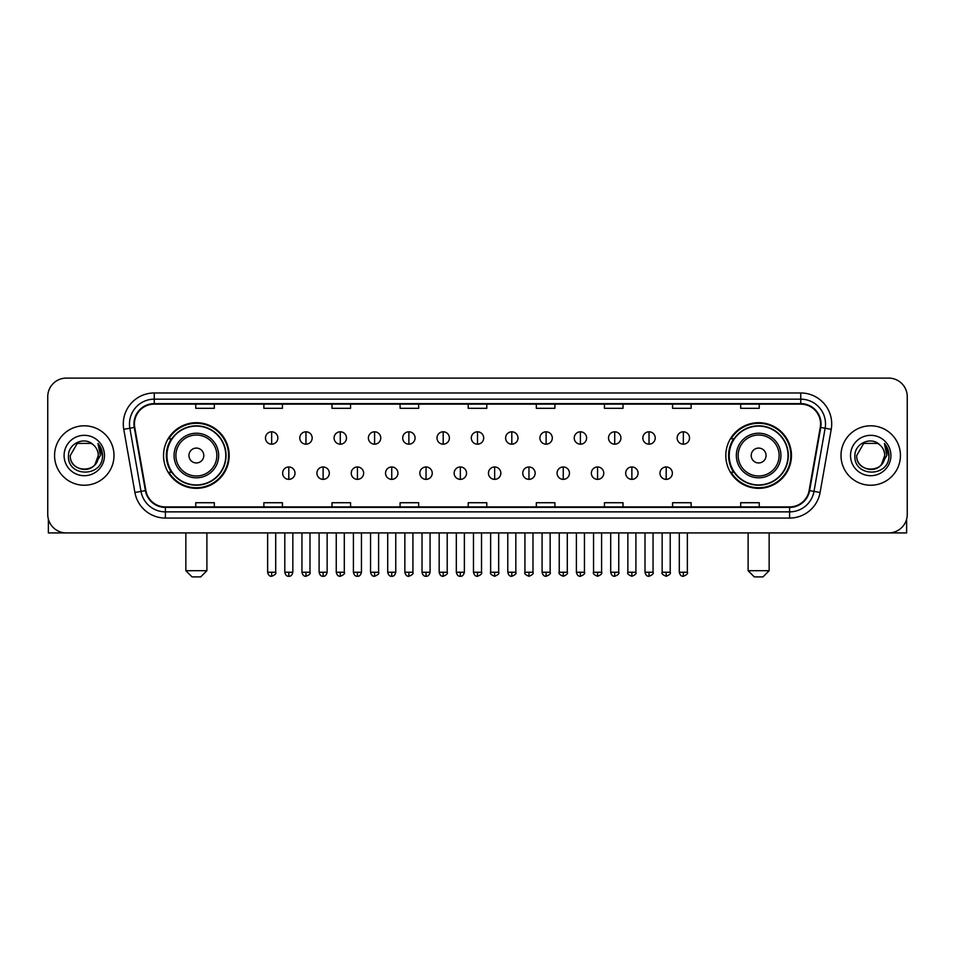 <?xml version="1.0" encoding="UTF-8"?>
<svg xmlns="http://www.w3.org/2000/svg" width="955" height="955" viewBox="0 0 955 955"><rect width="100%" height="100%" fill="white"/><g stroke="black" fill="none" stroke-linecap="round" stroke-linejoin="round"><path stroke-width="1.43" d="M725.812 455.523A32.816 32.816 0 0 0 758.628 488.339A32.816 32.816 0 0 0 791.456 455.523A32.816 32.816 0 0 0 758.628 422.695A32.816 32.816 0 0 0 725.812 455.523M163.544 455.523A32.816 32.816 0 0 0 196.372 488.339A32.816 32.816 0 0 0 229.188 455.523A32.816 32.816 0 0 0 196.372 422.695A32.816 32.816 0 0 0 163.544 455.523M171.423 472.236A30.035 30.035 0 0 1 171.423 438.799M733.679 472.236A30.035 30.035 0 0 1 733.679 438.799M47.75 396.695L47.75 514.339A18.575 18.575 0 0 0 66.325 532.926L888.675 532.926A18.575 18.575 0 0 0 907.25 514.339L907.25 396.695A18.575 18.575 0 0 0 888.675 378.108L66.325 378.108A18.575 18.575 0 0 0 47.75 396.695L47.75 514.339M54.566 455.523A29.724 29.724 0 0 0 84.291 485.236A29.724 29.724 0 0 0 114.003 455.523A29.724 29.724 0 0 0 84.291 425.799A29.724 29.724 0 0 0 54.566 455.523A29.724 29.724 0 0 0 84.291 485.236A29.724 29.724 0 0 0 114.003 455.523A29.724 29.724 0 0 0 84.291 425.799A29.724 29.724 0 0 0 54.566 455.523M840.997 455.523A29.724 29.724 0 0 0 870.709 485.236A29.724 29.724 0 0 0 900.434 455.523A29.724 29.724 0 0 0 870.709 425.799A29.724 29.724 0 0 0 840.997 455.523A29.724 29.724 0 0 0 870.709 485.236A29.724 29.724 0 0 0 900.434 455.523A29.724 29.724 0 0 0 870.709 425.799A29.724 29.724 0 0 0 840.997 455.523M134.44 423.936A19.816 19.816 0 0 1 154.256 404.12L800.744 404.12A19.816 19.816 0 0 1 820.261 427.374L809.124 490.536A19.816 19.816 0 0 1 789.606 506.914L165.394 506.914A19.816 19.816 0 0 1 145.876 490.536L134.739 427.374A19.816 19.816 0 0 1 134.44 423.936M133.951 423.936A20.306 20.306 0 0 0 134.261 427.458L145.399 490.619A20.306 20.306 0 0 0 165.394 507.403L789.606 507.403A20.306 20.306 0 0 0 809.601 490.619L820.739 427.458A20.306 20.306 0 0 0 800.744 403.631L154.256 403.631A20.306 20.306 0 0 0 133.951 423.936M123.768 429.308A30.966 30.966 0 0 1 154.256 392.971L800.744 392.971A30.966 30.966 0 0 1 831.232 429.308L820.094 492.47A30.966 30.966 0 0 1 789.606 518.064L165.394 518.064A30.966 30.966 0 0 1 134.906 492.47L123.768 429.308L129.868 428.234A24.77 24.77 0 0 1 154.256 399.166L800.744 399.166A24.77 24.77 0 0 1 825.132 428.234L813.994 491.395A24.77 24.77 0 0 1 789.606 511.868L165.394 511.868A24.77 24.77 0 0 1 141.006 491.395L129.868 428.234A24.77 24.77 0 0 1 129.486 423.936M888.675 378.108L66.325 378.108M66.325 532.926L888.675 532.926M907.25 514.339L907.25 396.695M809.601 490.619L813.994 491.395L825.132 428.234L831.232 429.308M468.213 404.12L468.213 408.31L486.787 408.31L486.787 404.12M400.097 404.12L400.097 408.31L418.672 408.31L418.672 404.12M331.982 404.12L331.982 408.31L350.557 408.31L350.557 404.12M263.867 404.12L263.867 408.31L282.441 408.31L282.441 404.12M195.751 404.12L195.751 408.31L214.326 408.31L214.326 404.12M536.328 404.12L536.328 408.31L554.903 408.31L554.903 404.12M604.443 404.12L604.443 408.31L623.018 408.31L623.018 404.12M672.559 404.12L672.559 408.31L691.134 408.31L691.134 404.12M740.674 404.12L740.674 408.31L759.249 408.31L759.249 404.12M486.787 506.914L486.787 502.724L468.213 502.724L468.213 506.914M418.672 506.914L418.672 502.724L400.097 502.724L400.097 506.914M350.557 506.914L350.557 502.724L331.982 502.724L331.982 506.914M282.441 506.914L282.441 502.724L263.867 502.724L263.867 506.914M214.326 506.914L214.326 502.724L195.751 502.724L195.751 506.914M554.903 506.914L554.903 502.724L536.328 502.724L536.328 506.914M623.018 506.914L623.018 502.724L604.443 502.724L604.443 506.914M691.134 506.914L691.134 502.724L672.559 502.724L672.559 506.914M759.249 506.914L759.249 502.724L740.674 502.724L740.674 506.914M93.459 444.946A13.991 13.991 0 0 1 98.281 455.523C99.141 473.573 69.428 473.573 70.288 455.523L77.283 443.395L91.286 443.395L93.459 444.946C84.864 435.946 68.33 443.359 68.485 455.523C66.91 477.118 101.934 477.691 102.507 456.562L102.531 455.523C102.483 450.927 100.955 446.892 97.959 443.418L100.371 455.523L95.011 464.512A13.991 13.991 0 0 0 98.281 455.523L94.975 464.548M95.011 464.512C87.585 474.551 69.56 468.129 70.288 455.523M64.092 455.523A20.186 20.186 0 0 0 84.291 475.709A20.186 20.186 0 0 0 104.477 455.523A20.186 20.186 0 0 0 84.291 435.325A20.186 20.186 0 0 0 64.092 455.523M98.09 443.574L102.531 456.048M48.371 519.102L48.371 532.926L120.199 532.926M200.705 576.892L192.027 576.892L185.843 570.696L206.889 570.696L200.705 576.892M203.797 455.523A7.425 7.425 0 0 0 196.372 448.086A7.425 7.425 0 0 0 188.935 455.523A7.425 7.425 0 0 0 196.372 462.948A7.425 7.425 0 0 0 203.797 455.523M218.659 455.523A22.287 22.287 0 0 0 196.372 433.224A22.287 22.287 0 0 0 174.073 455.523A22.287 22.287 0 0 0 196.372 477.81A22.287 22.287 0 0 0 218.659 455.523A22.287 22.287 0 0 1 196.372 477.81A22.287 22.287 0 0 1 174.073 455.523M225.786 455.523A29.414 29.414 0 0 0 196.372 426.109A29.414 29.414 0 0 0 166.958 455.523A29.414 29.414 0 0 0 196.372 484.925A29.414 29.414 0 0 0 225.786 455.523M228.567 455.523A32.195 32.195 0 0 1 168.844 472.236L171.828 472.236A29.689 29.689 0 0 0 216.009 477.775A29.689 29.689 0 0 0 216.009 433.26A29.689 29.689 0 0 0 171.828 438.799L168.844 438.799A32.195 32.195 0 0 1 228.567 455.523M762.973 576.892L754.295 576.892L748.111 570.696L769.157 570.696L762.973 576.892M766.065 455.523A7.425 7.425 0 0 0 758.628 448.086A7.425 7.425 0 0 0 751.203 455.523A7.425 7.425 0 0 0 758.628 462.948A7.425 7.425 0 0 0 766.065 455.523M780.927 455.523A22.287 22.287 0 0 0 758.628 433.224A22.287 22.287 0 0 0 736.341 455.523A22.287 22.287 0 0 0 758.628 477.81A22.287 22.287 0 0 0 780.927 455.523A22.287 22.287 0 0 1 758.628 477.81A22.287 22.287 0 0 1 736.341 455.523M788.042 455.523A29.414 29.414 0 0 0 758.628 426.109A29.414 29.414 0 0 0 729.214 455.523A29.414 29.414 0 0 0 758.628 484.925A29.414 29.414 0 0 0 788.042 455.523M790.836 455.523A32.195 32.195 0 0 1 731.112 472.236L734.097 472.236A29.689 29.689 0 0 0 778.277 477.775A29.689 29.689 0 0 0 778.277 433.26A29.689 29.689 0 0 0 734.097 438.799L731.112 438.799A32.195 32.195 0 0 1 790.836 455.523M271.662 431.803A6.196 6.196 0 0 0 265.478 437.987A6.196 6.196 0 0 0 271.662 444.182A6.196 6.196 0 0 0 277.857 437.987A6.196 6.196 0 0 0 271.662 431.803L271.662 444.182A6.196 6.196 0 0 0 277.857 437.987A6.196 6.196 0 0 0 271.662 431.803M305.97 431.803A6.196 6.196 0 0 0 299.775 437.987A6.196 6.196 0 0 0 305.97 444.182A6.196 6.196 0 0 0 312.166 437.987A6.196 6.196 0 0 0 305.97 431.803L305.97 444.182A6.196 6.196 0 0 0 312.166 437.987A6.196 6.196 0 0 0 305.97 431.803M340.278 431.803A6.196 6.196 0 0 0 334.083 437.987A6.196 6.196 0 0 0 340.278 444.182A6.196 6.196 0 0 0 346.474 437.987A6.196 6.196 0 0 0 340.278 431.803L340.278 444.182A6.196 6.196 0 0 0 346.474 437.987A6.196 6.196 0 0 0 340.278 431.803M374.587 431.803A6.196 6.196 0 0 0 368.391 437.987A6.196 6.196 0 0 0 374.587 444.182A6.196 6.196 0 0 0 380.77 437.987A6.196 6.196 0 0 0 374.587 431.803L374.587 444.182A6.196 6.196 0 0 0 380.77 437.987A6.196 6.196 0 0 0 374.587 431.803M408.883 431.803A6.196 6.196 0 0 0 402.7 437.987A6.196 6.196 0 0 0 408.883 444.182A6.196 6.196 0 0 0 415.079 437.987A6.196 6.196 0 0 0 408.883 431.803L408.883 444.182A6.196 6.196 0 0 0 415.079 437.987A6.196 6.196 0 0 0 408.883 431.803M443.192 431.803A6.196 6.196 0 0 0 436.996 437.987A6.196 6.196 0 0 0 443.192 444.182A6.196 6.196 0 0 0 449.387 437.987A6.196 6.196 0 0 0 443.192 431.803L443.192 444.182A6.196 6.196 0 0 0 449.387 437.987A6.196 6.196 0 0 0 443.192 431.803M477.5 431.803A6.196 6.196 0 0 0 471.304 437.987A6.196 6.196 0 0 0 477.5 444.182A6.196 6.196 0 0 0 483.696 437.987A6.196 6.196 0 0 0 477.5 431.803L477.5 444.182A6.196 6.196 0 0 0 483.696 437.987A6.196 6.196 0 0 0 477.5 431.803M511.808 431.803A6.196 6.196 0 0 0 505.613 437.987A6.196 6.196 0 0 0 511.808 444.182A6.196 6.196 0 0 0 518.004 437.987A6.196 6.196 0 0 0 511.808 431.803L511.808 444.182A6.196 6.196 0 0 0 518.004 437.987A6.196 6.196 0 0 0 511.808 431.803M546.117 431.803A6.196 6.196 0 0 0 539.921 437.987A6.196 6.196 0 0 0 546.117 444.182A6.196 6.196 0 0 0 552.3 437.987A6.196 6.196 0 0 0 546.117 431.803L546.117 444.182A6.196 6.196 0 0 0 552.3 437.987A6.196 6.196 0 0 0 546.117 431.803M580.413 431.803A6.196 6.196 0 0 0 574.23 437.987A6.196 6.196 0 0 0 580.413 444.182A6.196 6.196 0 0 0 586.609 437.987A6.196 6.196 0 0 0 580.413 431.803L580.413 444.182A6.196 6.196 0 0 0 586.609 437.987A6.196 6.196 0 0 0 580.413 431.803M614.722 431.803A6.196 6.196 0 0 0 608.526 437.987A6.196 6.196 0 0 0 614.722 444.182A6.196 6.196 0 0 0 620.917 437.987A6.196 6.196 0 0 0 614.722 431.803L614.722 444.182A6.196 6.196 0 0 0 620.917 437.987A6.196 6.196 0 0 0 614.722 431.803M649.03 431.803A6.196 6.196 0 0 0 642.834 437.987A6.196 6.196 0 0 0 649.03 444.182A6.196 6.196 0 0 0 655.226 437.987A6.196 6.196 0 0 0 649.03 431.803L649.03 444.182A6.196 6.196 0 0 0 655.226 437.987A6.196 6.196 0 0 0 649.03 431.803M683.338 431.803A6.196 6.196 0 0 0 677.143 437.987A6.196 6.196 0 0 0 683.338 444.182A6.196 6.196 0 0 0 689.522 437.987A6.196 6.196 0 0 0 683.338 431.803L683.338 444.182A6.196 6.196 0 0 0 689.522 437.987A6.196 6.196 0 0 0 683.338 431.803M288.816 466.971A6.196 6.196 0 0 0 282.632 473.167A6.196 6.196 0 0 0 288.816 479.362A6.196 6.196 0 0 0 295.011 473.167A6.196 6.196 0 0 0 288.816 466.971L288.816 479.362A6.196 6.196 0 0 0 295.011 473.167A6.196 6.196 0 0 0 288.816 466.971M323.124 466.971A6.196 6.196 0 0 0 316.929 473.167A6.196 6.196 0 0 0 323.124 479.362A6.196 6.196 0 0 0 329.32 473.167A6.196 6.196 0 0 0 323.124 466.971L323.124 479.362A6.196 6.196 0 0 0 329.32 473.167A6.196 6.196 0 0 0 323.124 466.971M357.433 466.971A6.196 6.196 0 0 0 351.237 473.167A6.196 6.196 0 0 0 357.433 479.362A6.196 6.196 0 0 0 363.628 473.167A6.196 6.196 0 0 0 357.433 466.971L357.433 479.362A6.196 6.196 0 0 0 363.628 473.167A6.196 6.196 0 0 0 357.433 466.971M391.741 466.971A6.196 6.196 0 0 0 385.545 473.167A6.196 6.196 0 0 0 391.741 479.362A6.196 6.196 0 0 0 397.925 473.167A6.196 6.196 0 0 0 391.741 466.971L391.741 479.362A6.196 6.196 0 0 0 397.925 473.167A6.196 6.196 0 0 0 391.741 466.971M426.037 466.971A6.196 6.196 0 0 0 419.854 473.167A6.196 6.196 0 0 0 426.037 479.362A6.196 6.196 0 0 0 432.233 473.167A6.196 6.196 0 0 0 426.037 466.971L426.037 479.362A6.196 6.196 0 0 0 432.233 473.167A6.196 6.196 0 0 0 426.037 466.971M460.346 466.971A6.196 6.196 0 0 0 454.15 473.167A6.196 6.196 0 0 0 460.346 479.362A6.196 6.196 0 0 0 466.541 473.167A6.196 6.196 0 0 0 460.346 466.971L460.346 479.362A6.196 6.196 0 0 0 466.541 473.167A6.196 6.196 0 0 0 460.346 466.971M494.654 466.971A6.196 6.196 0 0 0 488.459 473.167A6.196 6.196 0 0 0 494.654 479.362A6.196 6.196 0 0 0 500.85 473.167A6.196 6.196 0 0 0 494.654 466.971L494.654 479.362A6.196 6.196 0 0 0 500.85 473.167A6.196 6.196 0 0 0 494.654 466.971M528.963 466.971A6.196 6.196 0 0 0 522.767 473.167A6.196 6.196 0 0 0 528.963 479.362A6.196 6.196 0 0 0 535.146 473.167A6.196 6.196 0 0 0 528.963 466.971L528.963 479.362A6.196 6.196 0 0 0 535.146 473.167A6.196 6.196 0 0 0 528.963 466.971M563.259 466.971A6.196 6.196 0 0 0 557.075 473.167A6.196 6.196 0 0 0 563.259 479.362A6.196 6.196 0 0 0 569.455 473.167A6.196 6.196 0 0 0 563.259 466.971L563.259 479.362A6.196 6.196 0 0 0 569.455 473.167A6.196 6.196 0 0 0 563.259 466.971M597.567 466.971A6.196 6.196 0 0 0 591.372 473.167A6.196 6.196 0 0 0 597.567 479.362A6.196 6.196 0 0 0 603.763 473.167A6.196 6.196 0 0 0 597.567 466.971L597.567 479.362A6.196 6.196 0 0 0 603.763 473.167A6.196 6.196 0 0 0 597.567 466.971M631.876 466.971A6.196 6.196 0 0 0 625.68 473.167A6.196 6.196 0 0 0 631.876 479.362A6.196 6.196 0 0 0 638.071 473.167A6.196 6.196 0 0 0 631.876 466.971L631.876 479.362A6.196 6.196 0 0 0 638.071 473.167A6.196 6.196 0 0 0 631.876 466.971M666.184 466.971A6.196 6.196 0 0 0 659.989 473.167A6.196 6.196 0 0 0 666.184 479.362A6.196 6.196 0 0 0 672.368 473.167A6.196 6.196 0 0 0 666.184 466.971L666.184 479.362A6.196 6.196 0 0 0 672.368 473.167A6.196 6.196 0 0 0 666.184 466.971M906.629 519.102L906.629 532.926L834.801 532.926M879.877 444.946A13.991 13.991 0 0 1 884.712 455.523C885.572 473.573 855.859 473.573 856.719 455.523L863.714 443.395L877.717 443.395L879.877 444.946C871.294 435.946 854.761 443.359 854.916 455.523C853.34 477.118 888.365 477.691 888.938 456.562L888.962 455.523C888.914 450.927 887.386 446.892 884.39 443.418L886.801 455.523L881.441 464.512A13.991 13.991 0 0 0 884.712 455.523L881.405 464.548M881.441 464.512C874.016 474.551 855.99 468.129 856.719 455.523M850.523 455.523A20.186 20.186 0 0 0 870.709 475.709A20.186 20.186 0 0 0 890.908 455.523A20.186 20.186 0 0 0 870.709 435.325A20.186 20.186 0 0 0 850.523 455.523M884.521 443.574L888.962 456.048M800.744 392.971L800.744 403.631M129.868 428.234L134.261 427.458M165.394 518.064L165.394 507.403M789.606 507.403L789.606 518.064M134.906 492.47L145.399 490.619M820.739 427.458L825.132 428.234M154.256 392.971L154.256 403.631M813.994 491.395L820.094 492.47M216.845 455.523A20.485 20.485 0 0 0 196.372 435.038A20.485 20.485 0 0 0 175.887 455.523A20.485 20.485 0 0 0 196.372 475.996A20.485 20.485 0 0 0 216.845 455.523M779.113 455.523A20.485 20.485 0 0 0 758.628 435.038A20.485 20.485 0 0 0 738.155 455.523A20.485 20.485 0 0 0 758.628 475.996A20.485 20.485 0 0 0 779.113 455.523M271.662 572.248L267.639 572.248C268.343 575.113 269.68 576.45 271.662 576.271L271.662 572.248L275.697 572.248L275.697 532.926M305.97 572.248L301.947 572.248C302.651 575.113 303.988 576.45 305.97 576.271L305.97 572.248L309.993 572.248L309.993 532.926M340.278 572.248L336.256 572.248C336.96 575.113 338.297 576.45 340.278 576.271L340.278 572.248L344.301 572.248L344.301 532.926M374.587 572.248L370.552 572.248C371.256 575.113 372.605 576.45 374.587 576.271L374.587 572.248L378.61 572.248L378.61 532.926M408.883 572.248L404.86 572.248C405.565 575.113 406.914 576.45 408.883 576.271L408.883 572.248L412.918 572.248L412.918 532.926M443.192 572.248L439.169 572.248C439.873 575.113 441.21 576.45 443.192 576.271L443.192 572.248L447.215 572.248L447.215 532.926M477.5 572.248L473.477 572.248C474.181 575.113 475.518 576.45 477.5 576.271L477.5 572.248L481.523 572.248L481.523 532.926M511.808 572.248L507.785 572.248C508.478 575.113 509.827 576.45 511.808 576.271L511.808 572.248L515.831 572.248L515.831 532.926M546.117 572.248L542.082 572.248C542.786 575.113 544.135 576.45 546.117 576.271L546.117 572.248L550.14 572.248L550.14 532.926M580.413 572.248L576.39 572.248C577.095 575.113 578.432 576.45 580.413 576.271L580.413 572.248L584.448 572.248L584.448 532.926M614.722 572.248L610.699 572.248C611.403 575.113 612.74 576.45 614.722 576.271L614.722 572.248L618.745 572.248L618.745 532.926M649.03 572.248L645.007 572.248C645.711 575.113 647.048 576.45 649.03 576.271L649.03 572.248L653.053 572.248L653.053 532.926M683.338 572.248L679.303 572.248C680.008 575.113 681.357 576.45 683.338 576.271L683.338 572.248L687.361 572.248L687.361 532.926M288.816 572.248L284.793 572.248C285.497 575.113 286.834 576.45 288.816 576.271L288.816 572.248L292.839 572.248L292.839 532.926M323.124 572.248L319.101 572.248C319.806 575.113 321.143 576.45 323.124 576.271L323.124 572.248L327.147 572.248L327.147 532.926M357.433 572.248L353.41 572.248C354.102 575.113 355.451 576.45 357.433 576.271L357.433 572.248L361.456 572.248L361.456 532.926M391.741 572.248L387.706 572.248C388.41 575.113 389.759 576.45 391.741 576.271L391.741 572.248L395.764 572.248L395.764 532.926M426.037 572.248L422.014 572.248C422.719 575.113 424.056 576.45 426.037 576.271L426.037 572.248L430.072 572.248L430.072 532.926M460.346 572.248L456.323 572.248C457.027 575.113 458.364 576.45 460.346 576.271L460.346 572.248L464.369 572.248L464.369 532.926M494.654 572.248L490.631 572.248C489.808 573.525 491.157 574.874 494.654 576.271L494.654 572.248L498.677 572.248L498.677 532.926M528.963 572.248L524.928 572.248C524.116 573.525 525.453 574.874 528.963 576.271L528.963 572.248L532.986 572.248L532.986 532.926M563.259 572.248L559.236 572.248C558.424 573.525 559.761 574.874 563.259 576.271L563.259 572.248L567.294 572.248L567.294 532.926M597.567 572.248L593.544 572.248C592.733 573.525 594.07 574.874 597.567 576.271L597.567 572.248L601.59 572.248L601.59 532.926M631.876 572.248L627.853 572.248C627.029 573.525 628.378 574.874 631.876 576.271L631.876 572.248L635.899 572.248L635.899 532.926M666.184 572.248L662.161 572.248C661.338 573.525 662.686 574.874 666.184 576.271L666.184 572.248L670.207 572.248L670.207 532.926M206.889 532.926L206.889 570.696M185.843 532.926L185.843 570.696M769.157 532.926L769.157 570.696M748.111 532.926L748.111 570.696M267.639 572.248L267.639 532.926M275.697 572.248C276.508 573.525 275.171 574.874 271.662 576.271M301.947 572.248L301.947 532.926M309.993 572.248C310.817 573.525 309.468 574.874 305.97 576.271M336.256 572.248L336.256 532.926M344.301 572.248C345.113 573.525 343.776 574.874 340.278 576.271M370.552 572.248L370.552 532.926M378.61 572.248C379.421 573.525 378.085 574.874 374.587 576.271M404.86 572.248L404.86 532.926M412.918 572.248C413.73 573.525 412.393 574.874 408.883 576.271M439.169 572.248L439.169 532.926M447.215 572.248C448.038 573.525 446.689 574.874 443.192 576.271M473.477 572.248L473.477 532.926M481.523 572.248C482.347 573.525 480.998 574.874 477.5 576.271M507.785 572.248L507.785 532.926M515.831 572.248C516.643 573.525 515.306 574.874 511.808 576.271M542.082 572.248L542.082 532.926M550.14 572.248C550.951 573.525 549.614 574.874 546.117 576.271M576.39 572.248L576.39 532.926M584.448 572.248C585.26 573.525 583.923 574.874 580.413 576.271M610.699 572.248L610.699 532.926M618.745 572.248C619.568 573.525 618.219 574.874 614.722 576.271M645.007 572.248L645.007 532.926M653.053 572.248C653.865 573.525 652.528 574.874 649.03 576.271M679.303 572.248L679.303 532.926M687.361 572.248C688.173 573.525 686.836 574.874 683.338 576.271M284.793 572.248L284.793 532.926M292.839 572.248C292.146 575.113 290.798 576.45 288.816 576.271M319.101 572.248L319.101 532.926M327.147 572.248C326.443 575.113 325.106 576.45 323.124 576.271M353.41 572.248L353.41 532.926M361.456 572.248C360.751 575.113 359.414 576.45 357.433 576.271M387.706 572.248L387.706 532.926M395.764 572.248C395.06 575.113 393.711 576.45 391.741 576.271M422.014 572.248L422.014 532.926M430.072 572.248C429.368 575.113 428.019 576.45 426.037 576.271M456.323 572.248L456.323 532.926M464.369 572.248C463.664 575.113 462.327 576.45 460.346 576.271M490.631 572.248L490.631 532.926M498.677 572.248C499.489 573.525 498.152 574.874 494.654 576.271M524.928 572.248L524.928 532.926M532.986 572.248C533.797 573.525 532.46 574.874 528.963 576.271M559.236 572.248L559.236 532.926M567.294 572.248C568.106 573.525 566.769 574.874 563.259 576.271M593.544 572.248L593.544 532.926M601.59 572.248C602.414 573.525 601.065 574.874 597.567 576.271M627.853 572.248L627.853 532.926M635.899 572.248C636.722 573.525 635.373 574.874 631.876 576.271M662.161 572.248L662.161 532.926M670.207 572.248C671.019 573.525 669.682 574.874 666.184 576.271"/></g></svg>
